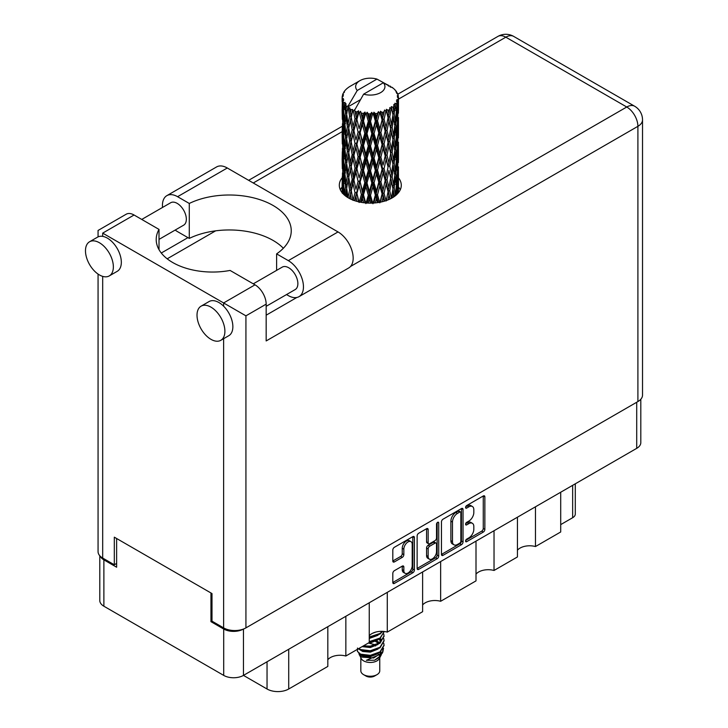 <?xml version="1.0" encoding="UTF-8"?>
<svg xmlns="http://www.w3.org/2000/svg" width="728" height="728" viewBox="0 0 728 728"><rect width="100%" height="100%" fill="white"/><g stroke="black" fill="none" stroke-linecap="round" stroke-linejoin="round"><path stroke-width="1.09" d="M410.983 541.65L409.391 540.731A5.915 3.413 120 0 0 406.433 541.022A5.915 3.413 120 0 0 402.247 548.275L403.84 549.194A5.915 3.413 120 0 1 408.026 541.941A5.915 3.413 120 0 1 410.983 541.65A5.915 3.413 120 0 1 412.203 544.362L412.203 565.765A5.915 3.413 120 0 1 409.627 571.717A5.915 3.413 120 0 1 405.068 573.3A5.915 3.413 120 0 1 403.84 570.597L403.84 567.03A2.211 1.274 120 0 0 403.385 566.011A2.211 1.274 120 0 0 402.275 566.12L394.376 570.679A2.211 1.274 120 0 0 392.811 573.391L392.811 582.509A2.211 1.274 120 0 0 393.275 583.528A2.211 1.274 120 0 0 394.376 583.419L412.831 572.763A2.211 1.274 120 0 0 414.396 570.051L414.396 537.546A2.211 1.274 120 0 0 413.941 536.527A2.211 1.274 120 0 0 412.831 536.636L394.376 547.292A2.211 1.274 120 0 0 392.811 550.004L392.811 561.024A2.211 1.274 120 0 0 393.275 562.034A2.211 1.274 120 0 0 394.376 561.925L402.275 557.366A2.211 1.274 120 0 0 403.84 554.654L403.84 549.194M437.619 522.331L438.72 522.959A1.547 0.892 120 0 0 438.393 522.249A1.547 0.892 120 0 0 437.619 522.331A1.547 0.892 120 0 0 436.527 524.224L436.527 537.947A2.211 1.274 120 0 1 434.962 540.658L429.72 543.68A2.211 1.274 120 0 1 428.619 543.798A2.211 1.274 120 0 1 428.155 542.779L428.155 529.602A2.211 1.274 120 0 0 427.7 528.583A2.211 1.274 120 0 0 426.599 528.692L428.155 529.602M441.45 521.921L441.45 554.427A2.211 1.274 120 0 0 441.914 555.446A2.211 1.274 120 0 0 443.015 555.337L461.47 544.68A2.211 1.274 120 0 0 463.035 541.969L463.035 509.464A2.211 1.274 120 0 0 462.58 508.444A2.211 1.274 120 0 0 461.47 508.554L443.015 519.21A2.211 1.274 120 0 0 441.45 521.921M640.804 399.272L640.804 442.651A13.969 8.063 180 0 1 636.709 448.348L243.461 675.393L267.039 689.006L267.039 661.779M468.823 537.901L466.675 539.148A1.547 0.892 120 0 0 465.665 540.513A1.547 0.892 120 0 0 465.902 541.75A1.547 0.892 120 0 0 466.675 541.678L483.292 532.077A2.211 1.274 120 0 0 484.857 529.374L484.857 496.86A2.211 1.274 120 0 0 484.393 495.85A2.211 1.274 120 0 0 483.292 495.959L466.675 505.56A1.547 0.892 120 0 0 465.665 506.915A1.547 0.892 120 0 0 465.902 508.162A1.547 0.892 120 0 0 466.675 508.08L468.823 506.843A7.08 4.086 120 0 1 472.363 506.488A7.08 4.086 120 0 1 473.828 509.727L473.828 512.439A7.08 4.086 120 0 1 468.823 521.111L466.675 522.349A1.547 0.892 120 0 0 465.665 523.714A1.547 0.892 120 0 0 465.902 524.952A1.547 0.892 120 0 0 466.675 524.879L468.823 523.641A7.08 4.086 120 0 1 472.363 523.286A7.08 4.086 120 0 1 473.828 526.526L473.828 529.238A7.08 4.086 120 0 1 468.823 537.901M417.135 568.441L435.562 557.803L437.155 558.722A2.211 1.274 120 0 0 438.72 556.01L438.72 522.959M437.155 558.722L418.7 569.378A2.211 1.274 120 0 1 417.59 569.487A2.211 1.274 120 0 1 417.135 568.468L417.135 535.963A2.211 1.274 120 0 1 418.7 533.251L426.599 528.692M387.278 592.365L387.278 632.104L422.622 611.693L422.622 571.953M345.846 616.279L345.846 656.019L369.251 642.515L369.251 602.766M535.462 506.806L535.462 546.546L560.706 531.977L560.706 492.237M494.03 530.73L494.03 570.47L517.435 556.956L517.435 517.217M440.649 561.543L440.649 601.283L476.003 580.88L476.003 541.131M243.461 629.038L243.461 675.393A13.969 8.063 180 0 1 223.705 675.393L103.877 606.215A13.969 8.063 180 0 1 99.791 600.509L99.791 555.755M211.994 621.066L210.956 621.667L223.705 629.028A13.969 8.063 0 0 0 243.389 629.065M210.956 621.667L210.956 592.965M100.282 556.274A13.969 8.063 0 0 0 103.877 559.85L116.626 567.212L116.626 538.502M575.293 483.811L575.293 514.041A9.018 5.205 180 0 1 572.654 517.717L560.706 524.615M288.716 649.267L288.716 689.006L327.818 666.429L327.818 626.69M369.251 635.781A13.523 7.808 180 0 1 387.278 632.104M327.818 659.705A13.523 7.808 180 0 1 345.846 656.019M288.716 689.006A15.324 8.845 180 0 1 267.039 689.006M517.435 550.231A13.523 7.808 180 0 1 535.462 546.546M476.003 574.146A13.523 7.808 180 0 1 494.03 570.47M422.622 604.968A13.523 7.808 180 0 1 440.649 601.283M472.363 523.286L470.77 522.367A7.08 4.086 120 0 0 467.23 522.722L468.823 523.641M465.702 523.605L467.23 522.722M472.363 506.488L470.77 505.569A7.08 4.086 120 0 0 467.23 505.924L468.823 506.843M465.702 506.806L467.23 505.924M465.702 540.394L481.699 531.158A2.211 1.274 120 0 0 483.265 528.455L483.265 495.977M443.015 555.337L441.45 554.427L459.878 543.761A2.211 1.274 120 0 0 461.443 541.05L461.443 508.572L463.035 509.464M459.75 543.143A1.547 0.892 120 0 0 460.851 541.25L460.851 512.712A1.547 0.892 120 0 0 460.524 512.002A1.547 0.892 120 0 0 459.75 512.075L457.484 513.386A7.08 4.086 120 0 0 452.479 522.058L452.479 541.559A7.08 4.086 120 0 0 453.944 544.799A7.08 4.086 120 0 0 457.484 544.453L459.75 543.143M460.524 512.002L458.931 511.083A1.547 0.892 120 0 0 458.158 511.156L459.75 512.075M453.944 544.799L452.352 543.88A7.08 4.086 120 0 1 450.887 540.64L450.887 521.139A7.08 4.086 120 0 1 455.892 512.466L458.158 511.156M426.562 528.71L426.562 541.86A2.211 1.274 120 0 0 427.027 542.87L428.619 543.798M437.128 522.759L437.128 555.091L438.72 556.01M428.155 556.465A5.915 3.413 120 0 0 429.384 559.168A5.915 3.413 120 0 0 433.943 557.584A5.915 3.413 120 0 0 436.527 551.633L436.527 544.089A2.211 1.274 120 0 0 436.072 543.079A2.211 1.274 120 0 0 434.962 543.188L429.72 546.209A2.211 1.274 120 0 0 428.155 548.921L428.155 556.465L426.562 555.546A5.915 3.413 120 0 0 427.791 558.249L429.384 559.168M436.072 543.079L434.48 542.16A2.211 1.274 120 0 0 433.369 542.269L434.962 543.188M426.562 555.546L426.562 548.002A2.211 1.274 120 0 1 428.128 545.29L433.369 542.269M435.562 557.803A2.211 1.274 120 0 0 437.128 555.091M405.068 573.3L403.467 572.381A5.915 3.413 120 0 1 402.247 569.669L402.247 566.138M392.811 560.988L400.682 556.447A2.211 1.274 120 0 0 402.247 553.735L402.247 548.275M394.376 583.419L392.811 582.509L411.238 571.844A2.211 1.274 120 0 0 412.803 569.132L412.803 536.654M283.347 248.257A61.971 35.781 0 0 0 189.28 238.411L177.577 231.659A21.403 12.358 60 0 1 175.184 230.057M162.526 207.444A21.403 12.358 60 0 1 162.435 205.442A21.403 12.358 60 0 1 166.867 195.641A21.403 12.358 60 0 1 177.577 196.697L227.291 167.995A21.403 12.358 60 0 0 216.58 166.94L166.867 195.641M224.897 331.286A19.72 11.384 -120 0 0 216.289 311.438A19.72 11.384 -120 0 0 201.092 306.16A19.72 11.384 -120 0 0 197.015 315.188A19.72 11.384 -120 0 0 205.624 335.026A19.72 11.384 -120 0 0 220.812 340.313A19.72 11.384 -120 0 0 224.897 331.286M220.812 340.313L228.783 335.708A19.72 11.384 -120 0 0 232.86 326.681A19.72 11.384 -120 0 0 223.623 306.197A19.72 11.384 -120 0 0 209.063 301.556L201.092 306.16M113.359 266.894A19.72 11.384 -120 0 0 104.75 247.047A19.72 11.384 -120 0 0 89.562 241.769A19.72 11.384 -120 0 0 85.476 250.787A19.72 11.384 -120 0 0 94.085 270.634A19.72 11.384 -120 0 0 109.273 275.912A19.72 11.384 -120 0 0 113.359 266.894M109.273 275.912L117.244 271.316A19.72 11.384 -120 0 0 121.33 262.289A19.72 11.384 -120 0 0 102.684 236.373A19.72 11.384 -120 0 0 97.525 237.164L89.562 241.769M342.133 177.787A30.985 17.891 0 0 0 339.312 185.249A30.985 17.891 0 0 0 358.44 201.774A30.985 17.891 0 0 0 392.201 197.898A30.985 17.891 0 0 0 401.283 185.249A30.985 17.891 0 0 0 398.462 177.796M398.453 186.978A30.985 17.891 180 0 1 400.236 189.844M141.751 219.437L170.698 202.73A12.958 7.48 60 0 1 180.681 206.197A12.958 7.48 60 0 1 186.341 219.237A12.958 7.48 60 0 1 183.656 225.17L159.013 239.394M253.289 283.829L282.236 267.121A12.958 7.48 60 0 1 292.219 270.589A12.958 7.48 60 0 1 297.87 283.629A12.958 7.48 60 0 1 295.195 289.562L266.166 306.324M189.28 238.411L189.28 203.458L177.577 196.697M98.062 236.882L98.062 230.458L126.19 214.223A15.77 9.109 60 0 1 134.07 215.006L102.684 233.124C96.669 229.657 96.669 229.657 102.684 233.124L245.928 315.834L245.928 627.882A15.77 9.109 180 0 1 223.623 627.882L211.994 621.166L211.994 593.566L114.314 537.173L114.314 564.773L102.684 558.058A15.77 9.109 180 0 1 98.062 551.615L98.062 274.083M223.623 306.197L223.623 302.948L255.009 284.83L230.075 270.434A56.338 32.523 0 0 1 156.211 239.521A56.338 32.523 0 0 1 159.013 229.402L134.07 215.006M255.009 284.83A15.77 9.109 60 0 1 266.166 304.149L266.166 340.941L637.901 126.326L637.901 401.574L245.928 627.882M114.314 564.773L116.626 563.436M350.541 266.475L626.753 107.007A15.77 9.109 60 0 1 637.901 126.326A15.77 9.109 180 0 0 642.524 119.883L642.524 395.131A15.77 9.109 180 0 1 637.901 401.574M161.288 253.016L187.933 237.637M167.185 258.813L215.634 230.84M340.349 189.844A30.985 17.891 180 0 1 342.124 186.996M159.013 249.64L159.013 229.402M276.613 270.37L276.613 253.872L288.315 260.633A21.403 12.358 60 0 1 302.302 279.497A21.403 12.358 60 0 1 299.017 296.651A21.403 12.358 60 0 1 288.315 295.595L286.532 294.567M288.315 260.633L338.029 231.932A21.403 12.358 60 0 1 352.015 250.796A21.403 12.358 60 0 1 348.73 267.95L299.017 296.651M276.613 253.872A61.971 35.781 0 0 0 291.245 230.785A61.971 35.781 0 0 0 255.364 198.325A61.971 35.781 0 0 0 189.28 203.458M338.029 231.932L227.291 167.995M360.833 657.812L360.833 670.797A9.464 5.46 0 0 0 363.6 674.656L365.993 676.039A6.088 3.513 0 0 0 374.592 676.039L376.986 674.656A9.464 5.46 0 0 0 379.761 670.797L379.761 657.812M365.993 676.039L363.6 674.656A9.464 5.46 0 0 0 376.986 674.656M358.886 653.553L361.243 658.594A9.464 5.46 0 0 0 363.6 660.86A9.464 5.46 0 0 0 379.343 658.594L381.426 654.499M379.434 655.582A9.464 5.46 0 0 0 377.887 653.735M359.232 654.809L361.907 657.111L373.628 657.976L382.819 652.051L382.064 653.471L366.375 660.314L374.565 660.232L381.017 655.446M382.892 649.458L382.537 652.406M382.819 652.051L383.519 648.248M360.578 654.172A13.75 7.935 0 0 0 365.037 655.892L360.842 654.763L357.43 651.414L360.578 654.172L370.297 655.346L380.016 651.869L384.038 645.108L383.72 643.097M357.494 648.029L357.43 651.414M365.037 655.892L370.297 655.919L380.016 652.443L384.029 645.39M358.322 648.821L360.578 650.14L370.297 651.314L380.016 647.847L384.029 640.795M358.749 648.575L360.578 649.567L370.297 650.741L380.016 647.265L384.038 640.504L383.72 638.492M362.744 646.273L370.297 646.719L380.016 643.243L384.029 636.199M363.454 645.854L370.297 646.145L380.016 642.669L384.038 635.908L383.72 633.897M369.251 642.205L380.016 638.647L384.029 631.595M369.251 641.632L380.016 638.065L384.038 631.886M369.251 637.601L380.016 634.043L382.682 631.376M369.251 637.027L380.016 633.469L382.273 631.358M379.707 642.733L377.996 641.714M350.377 112.776L349.658 108.736A28.165 16.262 0 0 0 350.377 109.164A28.165 16.262 0 0 0 351.124 109.582L350.377 112.776L351.178 116.162L350.377 120.457L352.17 129.893L350.377 137.419L348.73 127.91L352.798 110.41L352.68 109.509L351.124 109.582M348.73 127.91L350.377 120.457M350.377 162.071L348.73 152.571L351.178 140.804L350.377 145.118L352.17 154.554L350.377 162.071L351.178 165.465L350.377 169.779L352.17 179.197L350.377 186.732L348.73 177.213L353.034 158.795L355.018 168.086L353.034 175.757L351.178 166.366M348.73 152.571L350.377 145.118M348.73 177.213L350.377 169.779M351.178 191.027L353.034 183.447L355.018 192.747L353.034 200.4L351.178 190.126L349.422 198.462L350.377 194.431L351.296 199.381M342.224 96.305A28.165 16.262 0 0 1 342.278 95.969L343.498 94.649L342.597 94.704A28.165 16.262 0 0 1 343.052 93.539L344.508 92.056L343.698 92.32A28.165 16.262 0 0 1 343.889 92.001L344.744 90.818A28.165 16.262 0 0 1 345.682 89.753L346.837 88.67A28.165 16.262 0 0 1 347.165 88.388L348.494 87.369A28.165 16.262 0 0 1 349.868 86.468L359.941 80.644A14.651 8.454 0 0 0 357.257 90.472L348.23 105.824L346.592 106.452L346.046 109.555L345.927 103.522L344.562 104.277L345.509 112.84L344.444 120.047L343.571 110.265L345.063 102.366L343.552 102.775L343.243 105.815L342.979 101.629L343.78 99.809L342.524 100.373L342.961 109.036L342.469 116.134L342.433 100.045L343.434 98.562L342.196 98.771L342.142 101.784L342.124 97.579L343.288 95.905L342.224 96.305L342.206 97.47M342.124 97.579A28.165 16.262 0 0 0 342.124 97.67A28.165 16.262 0 0 0 342.196 98.771M342.979 101.629A28.165 16.262 0 0 0 343.552 102.775M345.536 105.424A28.165 16.262 0 0 0 346.592 106.452M388.443 86.095L388.361 85.194A28.165 16.262 0 0 0 386.768 84.475L376.958 79.097A14.651 8.454 0 0 0 359.941 80.644M398.407 187.169L398.444 170.088M398.052 193.193L398.334 184.457L398.462 192.702M398.125 183.747L398.334 184.457M390.49 86.668L390.417 86.286A28.165 16.262 0 0 0 389.999 86.05L389.407 86.068M398.407 162.526L398.444 145.436M398.462 166.876L398.334 176.768L398.462 166.876M398.207 181.254L397.779 191.1L397.151 183.993L397.779 174.147L398.207 181.254M396.196 195.068L396.796 188.443L397.37 193.939M396.278 186.505L396.796 188.443M397.261 192.802L397.779 191.1M397.151 183.993L395.741 184.375M397.397 172.8L397.779 174.147M398.025 177.768L398.334 176.768M398.007 169.669L396.687 170.152M398.125 159.095L398.334 159.814M394.731 89.844L394.685 89.535A28.165 16.262 0 0 0 394.385 89.244L393.175 88.179A28.165 16.262 0 0 0 393.138 88.152A28.165 16.262 0 0 0 391.901 87.233L391.482 87.224M390.417 86.286L390.344 87.187M360.315 99.745L348.066 106.816L348.23 105.824M347.857 107.498A28.165 16.262 0 0 0 348.221 107.771L349.613 116.162L348.039 123.56L346.628 113.941L348.066 106.816M349.658 108.736L349.777 107.835L348.221 107.771M352.798 110.41A28.165 16.262 0 0 0 353.262 110.62L355.018 118.782L353.034 126.444L351.178 117.062M393.138 88.152L383.338 82.774L363.627 94.158L354.445 110.501L353.262 110.62M398.407 137.874L398.444 120.775M398.462 142.233L398.334 152.107L398.462 142.233M398.207 156.593L397.779 166.457L397.151 159.332L397.779 149.495L398.207 156.593M397.524 170.916L396.796 180.744L395.877 173.555L396.796 163.791L397.524 170.916M396.405 185.194L395.395 194.94L394.194 187.697L395.395 177.987L396.405 185.194M392.783 197.552L393.593 192.074L394.385 196.496M394.685 89.535L395.714 90.663A28.165 16.262 0 0 1 396.542 91.764L395.932 91.792L397.261 92.966A28.165 16.262 0 0 1 397.424 93.293L396.542 93.002L397.934 94.531A28.165 16.262 0 0 1 398.262 95.714L397.27 95.623L398.434 96.988A28.165 16.262 0 0 1 398.453 97.325L397.333 96.888L398.416 98.599L398.334 102.803L398.216 99.791L396.897 99.536L397.843 101.046L398.207 107.28L397.779 117.144L397.151 110.028L397.716 101.383L396.423 100.764L397.133 102.612L396.796 106.779L396.432 103.731L394.867 103.267L396.405 111.22L395.395 120.975L394.194 113.723L395.259 105.196L393.875 104.386L393.593 110.41L392.993 107.298L391.282 106.588L391.791 109.1L391.282 106.588M363.627 94.158A14.651 8.454 0 0 0 380.653 92.602A14.651 8.454 0 0 0 383.338 82.774M355.073 111.348A28.165 16.262 0 0 0 356.856 111.957L355.956 115.27L354.609 109.509M358.84 112.522A28.165 16.262 0 0 0 359.377 112.658L361.379 120.548L359.104 128.519L356.92 119.428L358.84 112.522L358.567 110.811L356.856 111.957M361.452 113.104A28.165 16.262 0 0 0 363.436 113.441L362.435 116.889L360.56 111.311L359.377 112.658M365.602 113.705A28.165 16.262 0 0 0 366.175 113.75L368.304 121.339L365.884 129.657L363.5 120.903L365.602 113.705L364.992 112.057L363.436 113.441M368.377 113.887A28.165 16.262 0 0 0 370.443 113.932L369.405 117.527L368.377 113.887L367.149 112.248L366.175 113.75M372.654 113.868A28.165 16.262 0 0 0 373.236 113.841L375.357 121.121L372.945 129.784L370.516 121.385L372.654 113.868L371.753 112.34L370.443 113.932M375.421 113.659A28.165 16.262 0 0 0 377.441 113.395L376.44 117.144L375.421 113.659L373.919 112.221L373.236 113.841M379.561 113.022A28.165 16.262 0 0 0 380.116 112.913L382.091 119.892L379.834 128.892L377.514 120.839L379.561 113.022L378.424 111.639L377.441 113.395M382.154 112.421A28.165 16.262 0 0 0 383.993 111.875L383.083 115.761L382.154 112.421L380.471 111.211L380.116 112.913M385.886 111.211A28.165 16.262 0 0 0 386.368 111.02L388.079 117.727L386.131 127.045L384.056 119.31L385.886 111.211L384.584 110.001L383.993 111.875M388.133 110.256A28.165 16.262 0 0 0 389.689 109.464L388.925 113.477L388.133 110.256L386.386 109.291L386.368 111.02M391.227 108.545A28.165 16.262 0 0 0 391.619 108.29L392.956 114.778L391.427 124.352L389.735 116.889L391.227 108.545L389.844 107.535L389.689 109.464M392.993 107.298A28.165 16.262 0 0 0 394.157 106.306M396.432 103.731A28.165 16.262 0 0 0 397.133 102.612M398.216 99.791A28.165 16.262 0 0 0 398.416 98.599M392.911 189.034L393.593 192.074M395.086 195.978L395.395 194.94M394.194 187.697L392.656 187.86L393.593 184.375L392.137 177.013L393.593 167.422L394.867 174.693L393.593 184.375M394.776 175.484L395.395 177.987M396.114 183.019L396.796 180.744M395.877 173.555L394.385 173.837L395.395 170.288L394.194 163.036L395.395 153.326L396.405 160.533L395.395 170.288M396.278 161.853L396.796 163.791M397.261 168.15L397.779 166.457M397.151 159.332L395.741 159.714M397.397 148.148L397.779 149.495M398.025 153.108L398.334 152.107M398.007 145.027L396.687 145.509M398.125 134.434L398.334 135.153M397.47 94.012L397.424 93.293M396.478 92.265L396.542 91.764M398.407 113.204L398.453 97.325M398.462 117.572L398.334 127.455L398.462 117.572M398.207 131.932L397.779 141.805L397.151 134.671L397.779 124.852L398.207 131.932M397.524 146.273L396.796 156.083L395.877 148.912L396.796 139.13L397.524 146.273M392.956 188.752L391.427 198.307L389.735 190.854L391.427 181.354L392.956 188.752M387.969 199.936L388.925 195.131L389.871 199.108M389.735 190.854L388.179 190.8L390.017 199.044M386.131 201.001L384.056 193.275L386.131 184.048L388.925 195.131M392.137 177.013L390.581 177.077L391.446 181.363L390.581 177.077L391.427 173.664L389.735 166.193L391.427 156.702L391.791 158.413L392.956 164.091L391.427 173.664M392.911 164.373L393.593 167.422M394.194 163.036L392.656 163.199L393.593 159.714L392.137 152.37L393.593 142.761L394.867 150.05L393.593 159.714M394.776 150.833L395.395 153.326M396.114 158.358L396.796 156.083M395.877 148.912L394.385 149.195L395.395 145.636L394.194 138.375L395.395 128.683L396.405 135.872L395.395 145.636M396.278 137.192L396.796 139.13M397.261 143.498L397.779 141.805M397.151 134.671L395.741 135.053M397.397 123.496L397.779 124.852M398.025 128.447L398.334 127.455M398.007 120.366L396.687 120.857M398.125 109.782L398.334 110.492M398.216 96.724L398.262 95.714M397.524 121.612L396.796 131.431L395.877 124.261L396.796 114.469L397.524 121.612M390.672 177.978L388.925 187.433L387.032 179.834L388.925 170.479L390.672 177.978L388.925 170.479M388.079 191.701L386.213 200.591M382.027 201.802L383.083 197.424L384.138 201.247M384.056 193.275L382.573 193.002L384.675 201.092M382.091 193.857L379.834 202.857L377.514 194.804L379.834 185.904L382.091 193.857L382.573 193.002L383.083 197.424M387.032 179.834L385.494 179.661L388.179 190.8L388.925 187.433M385.203 180.544L383.083 189.726L380.871 181.818L383.083 172.773L385.203 180.544L385.494 179.661L386.131 184.048M389.735 166.193L388.179 166.139L388.925 162.772L387.032 155.182L388.925 145.818L390.672 153.326L388.925 162.772M392.137 152.37L390.581 152.425L391.791 158.413M390.672 153.326L391.427 156.702M392.911 139.712L393.593 142.761M394.194 138.375L392.656 138.538L393.593 135.062L392.137 127.719L393.593 118.1L394.867 125.398L393.593 135.062M394.776 126.181L395.395 128.683M396.114 133.697L396.796 131.431M395.877 124.261L394.385 124.534L395.395 120.975M396.278 112.54L396.796 114.469M397.261 118.837L397.779 117.144M397.151 110.028L395.741 110.41M398.025 103.804L398.334 102.803M392.956 139.43L391.427 149.013L389.735 141.532L391.427 132.059L392.956 139.43M388.079 167.04L386.131 176.358L384.056 168.614L386.131 159.396L388.079 167.04L385.494 155.018L386.131 159.396M375.32 202.894L376.44 198.799L377.55 202.639M377.514 194.804L376.194 194.321L378.469 202.502M375.357 195.086L372.945 203.74L370.516 195.35L372.945 186.787L375.357 195.086L376.194 194.321L376.44 198.799M380.871 181.818L379.452 181.436L382.573 193.002L383.083 189.726M378.788 182.255L376.44 191.109L374.046 182.864L376.44 174.156L378.788 182.255L379.452 181.436L379.834 185.904M384.056 168.614L382.573 168.341L385.494 179.661L386.131 176.358M382.091 169.196L379.834 178.205L377.514 170.143L379.834 161.243L382.091 169.196L382.573 168.341L383.083 172.773M387.032 155.182L385.494 155.018L386.131 151.706L384.056 143.953L386.131 134.753L388.079 142.379L386.131 151.706M389.735 141.532L388.179 141.478L390.581 152.425L391.427 149.013M388.079 142.379L388.925 145.818M392.137 127.719L390.581 127.773L391.791 133.779M390.672 128.674L388.925 138.12L387.032 130.53L388.925 121.157L391.427 132.059M392.911 115.07L393.593 118.1M394.194 113.723L392.656 113.896L393.593 110.41M396.114 109.054L396.796 106.779M385.203 155.901L383.083 165.065L380.871 157.175L383.083 148.112L385.203 155.901L385.494 155.018L383.083 165.065M368.277 203.094L369.405 199.181L370.543 203.13M370.516 195.35L369.442 194.695L371.771 203.112M368.304 195.313L365.884 203.613L363.5 194.867L365.884 186.659L368.304 195.313L369.442 194.695L369.405 199.181M374.046 182.864L372.836 182.291L376.194 194.321L376.44 191.109M371.844 182.983L369.405 191.491L366.985 182.901L369.405 174.538L371.844 182.983L372.836 182.291L372.945 186.787M377.514 170.143L376.194 169.66L379.452 181.436L379.834 178.205M375.357 170.425L372.945 179.097L370.516 170.689L372.945 162.135L375.357 170.425L376.194 169.66L376.44 174.156M380.871 157.175L379.452 156.793L382.573 168.341L373.901 203.012M378.788 157.612L376.44 166.439L374.046 158.222L376.44 149.495L378.788 157.612L379.452 156.793L379.834 161.243M384.056 143.953L382.573 143.68L385.494 155.018L386.959 147.811M382.091 144.535L379.834 153.553L377.514 145.482L379.834 136.6L382.091 144.535L382.573 143.68L383.083 148.112M387.032 130.53L385.494 130.358L388.179 141.478L388.925 138.12M385.203 131.249L383.083 140.413L380.871 132.523L383.083 123.451L385.203 131.249L385.494 130.358L386.131 134.753M389.735 116.889L388.179 116.826L390.581 127.773L391.427 124.352M388.079 117.727L388.925 121.157M361.334 202.366L362.435 198.544L363.545 202.703M363.5 194.867L362.753 194.076L365.019 202.875M361.379 194.513L359.104 202.475L356.92 193.402L359.104 185.522L361.379 194.513L362.753 194.076L362.435 198.544M366.985 182.901L366.066 182.164L369.442 194.695L369.405 191.491M364.801 182.701L362.435 190.854L360.132 181.918L362.435 173.901L364.801 182.701L366.066 182.164L365.884 186.659M370.516 170.689L369.442 170.034L372.836 182.291L372.945 179.097M368.304 170.652L365.884 178.97L363.5 170.206L365.884 162.007L368.304 170.652L369.442 170.034L369.405 174.538M374.046 158.222L372.836 157.648L376.194 169.66L376.44 166.439M371.844 158.34L369.405 166.83L366.985 158.258L369.405 149.877L371.844 158.34L372.836 157.648L372.945 162.135M377.514 145.482L376.194 144.999L379.452 156.793L379.834 153.553M375.357 145.764L372.945 154.445L370.516 146.028L372.945 137.492L375.357 145.764L376.194 144.999L376.44 149.495M380.871 132.523L379.452 132.141L382.573 143.68L383.083 140.413M378.788 132.951L376.44 141.787L374.046 133.57L376.44 124.834L378.788 132.951L379.452 132.141L379.834 136.6M384.056 119.31L382.573 119.028L385.494 130.358L386.131 127.045M382.091 119.892L382.573 119.028L383.083 123.451M386.386 109.291L388.179 116.826L388.925 113.477M354.927 200.782L355.956 196.933L356.993 201.401M356.92 193.402L358.631 201.82M355.018 192.747L356.529 192.529L355.956 196.933M360.132 181.918L362.753 194.076L362.435 190.854M358.103 181.409L355.956 189.234L353.917 179.98L355.956 172.281L358.103 181.409L359.559 181.081L359.104 185.522M363.5 170.206L362.753 169.424L366.066 182.164L365.884 178.97M361.379 169.852L359.104 177.832L356.92 168.741L359.104 160.87L361.379 169.852L362.753 169.424L362.435 173.901M366.985 158.258L366.066 157.521L369.442 170.034L369.405 166.83M364.801 158.058L362.435 166.193L360.132 157.275L362.435 149.24L364.801 158.058L366.066 157.521L365.884 162.007M370.516 146.028L369.442 145.373L372.836 157.648L372.945 154.445M368.304 145.991L365.884 154.318L363.5 145.545L365.884 137.364L368.304 145.991L369.442 145.373L369.405 149.877M374.046 133.57L372.836 132.987L376.194 144.999L376.44 141.787M371.844 133.688L369.405 142.178L366.985 133.597L369.405 125.216L371.844 133.688L372.836 132.987L372.945 137.492M377.514 120.839L376.194 120.357L379.452 132.141L379.834 128.892M375.357 121.121L376.194 120.357L376.44 124.834M380.471 111.211L382.573 119.028L383.083 115.761M349.613 190.126L348.039 197.525L346.628 187.906L348.039 180.571L349.613 190.126L351.178 190.126L350.377 194.431M353.917 179.98L355.956 189.234M352.17 179.197L353.717 179.088L353.034 183.447M356.92 168.741L359.104 177.832M355.018 168.086L356.529 167.868L355.956 172.281M360.132 157.275L362.753 169.424L362.435 166.193M358.103 156.766L355.956 164.573L353.917 155.337L355.956 147.62L358.103 156.766L359.559 156.429L359.104 160.87M363.5 145.545L362.753 144.763L366.066 157.521L365.884 154.318M361.379 145.191L359.104 153.18L356.92 144.08L359.104 136.227L361.379 145.191L362.753 144.763L362.435 149.24M366.985 133.597L366.066 132.869L369.442 145.373L369.405 142.178M364.801 133.397L362.435 141.541L360.132 132.614L362.435 124.579L364.801 133.397L366.066 132.869L365.884 137.364M370.516 121.385L369.442 120.721L372.836 132.987L372.945 129.784M368.304 121.339L369.442 120.721L369.405 125.216M373.919 112.221L376.194 120.357L376.44 117.144M345.3 195.814L346.046 191.209L346.81 196.915M346.701 188.443L346.046 191.209M348.739 177.259L348.039 180.571M353.508 178.014L351.178 190.126L350.377 186.732M353.917 155.337L356.529 167.868L353.544 178.196M353.717 179.088L353.034 175.757M352.17 154.554L353.717 154.436L353.034 158.795M356.92 144.08L359.559 156.429L356.529 167.868L355.956 164.573M355.018 143.425L353.034 151.106L351.178 141.705L353.034 134.152L355.018 143.425L356.529 143.207L355.956 147.62M360.132 132.614L362.753 144.763L359.559 156.429L359.104 153.18M358.103 132.105L355.956 139.922L353.917 130.676L355.956 122.959L358.103 132.105L359.559 131.777L359.104 136.227M363.5 120.903L362.753 120.111L366.066 132.869L362.753 144.763L362.435 141.541M361.379 120.548L362.753 120.111L362.435 124.579M367.149 112.248L369.442 120.721L366.066 132.869L365.884 129.657M371.753 112.34L369.442 120.721L369.405 117.527M349.613 165.465L348.039 172.873L346.628 163.245L348.039 155.91L349.613 165.465L351.178 165.465L353.544 153.544M347.374 176.203L346.046 183.511L344.899 173.792L346.046 166.557L347.374 176.203L348.93 176.322L348.039 172.873M345.509 186.814L344.444 194.012L343.571 184.23L344.444 177.059L345.509 186.814L347.019 187.032L346.046 183.511M342.751 193.43L343.243 187.469L343.78 194.503M343.698 185.822L343.243 187.469M344.881 195.477L344.444 194.012M345.017 174.838L344.444 177.059M346.701 163.782L346.046 166.557M348.739 152.616L348.039 155.91M353.508 153.353L353.034 151.106M351.178 141.705L350.377 137.419M353.917 130.676L355.956 139.922M352.17 129.893L353.717 129.784L353.034 134.152M356.92 119.428L359.104 128.519M355.018 118.782L356.529 118.555L355.956 122.959M360.56 111.311L362.753 120.111L362.435 116.889M349.613 140.804L348.039 148.221L346.628 138.584L348.039 131.268L349.613 140.804L351.178 140.804L353.717 129.784L353.034 126.444M347.374 151.561L346.046 158.85L344.899 149.14L346.046 141.896L347.374 151.561L348.93 151.67L348.039 148.221M345.509 162.153L344.444 169.369L343.571 159.578L344.444 152.407L345.509 162.153L347.019 162.371L346.046 158.85M344.026 172.618L343.243 179.771L342.67 169.924L343.243 162.817L344.026 172.618L345.481 172.946M342.961 183.01L342.469 190.099L342.469 173.146L342.961 183.01L344.326 183.447M342.124 192.702L342.142 183.438L342.324 193.32M342.897 191.464L342.469 190.099M342.779 172.108L342.469 173.146M343.853 181.773L343.243 179.771M343.698 161.17L343.243 162.817M345.19 171.89L344.444 169.369M345.017 150.186L344.444 152.407M346.701 139.121L346.046 141.896M348.739 127.955L348.039 131.268M353.499 128.674L353.717 129.784L356.529 118.555L355.956 115.27M354.627 109.619L356.529 118.555L358.567 110.811M347.374 126.899L346.046 134.198L344.899 124.488L346.046 117.235L347.374 126.899L348.93 127.018L348.039 123.56M345.509 137.492L344.444 144.717L343.571 134.917L344.444 127.755L345.509 137.492L347.019 137.71L346.046 134.198M344.026 147.975L343.243 155.109L342.67 145.272L343.243 138.156L344.026 147.975L345.481 148.303M342.961 158.349L342.469 165.447L342.469 148.485L342.961 158.349L344.326 158.786M342.324 168.659L342.142 158.795L342.742 168.841M342.324 176.34L342.178 183.32M342.897 166.812L342.469 165.447M342.779 147.456L342.469 148.485M343.853 157.112L343.243 155.109M343.698 136.509L343.243 138.156M345.19 147.247L344.444 144.717M345.017 125.534L344.444 127.755M346.701 114.469L346.046 117.235M349.613 116.162L351.178 116.162L352.68 109.509M344.026 123.314L343.243 130.458L342.67 120.621L343.243 113.495L344.026 123.314L345.481 123.651M342.961 133.688L342.469 140.795L342.469 123.842L342.961 133.688L344.326 134.125M342.324 144.017L342.142 134.134L342.742 144.189M342.324 151.679L342.178 158.668M342.897 142.169L342.469 140.795M342.779 122.804L342.469 123.842M343.853 132.451L343.243 130.458M343.698 111.857L343.243 113.495M345.181 122.586L344.444 120.047M376.958 79.097L357.257 90.472M345.509 112.84L347.019 113.068L346.046 109.555M342.324 119.356L342.142 109.473L342.742 119.538M342.324 127.018L342.178 134.007M342.897 117.508L342.469 116.134M342.961 109.036L344.326 109.473M343.853 107.808L343.243 105.815M342.324 102.375L342.178 109.346M342.597 94.704L342.651 95.568M343.698 92.32L343.643 92.92M374.565 660.232L377.859 658.385L380.016 656.074M380.699 654.627L380.99 651.669M380.962 652.297L380.881 651.76M375.593 645.973L375.047 645.709M360.433 650.086L362.735 651.487L370.297 652.142L377.996 649.076M380.216 640.795L379.088 639.257M368.213 643.106L370.297 642.942L377.996 639.876M372.427 633.333L375.848 632.04M379.679 655.418L380.99 651.715M375.748 644.89L368.605 643.097M380.498 640.221L379.707 638.856M360.242 654.472L362.735 656.083L370.297 656.747L377.996 653.68M378.733 643.497L375.047 641.113M362.125 646.628L370.297 647.547L377.996 644.48M379.461 643.052L380.99 639.066M369.251 638.456L377.996 635.28M378.906 642.524L376.376 640.631M364.992 112.057L353.717 154.436M378.424 111.639L354.481 200.628M384.584 110.001L376.194 144.999L360.506 202.22M386.959 123.168L379.452 156.793L367.121 203.039M386.959 172.491L380.416 202.157M386.95 197.161L386.268 200.573M636.709 448.348L636.709 402.266M223.705 675.393L223.705 629.028M103.877 559.85L103.877 606.215M572.654 517.717L572.654 485.33M465.574 524.251L466.675 524.879M465.574 507.452L466.675 508.08M483.292 495.959L484.857 496.86M483.265 528.455L484.857 529.374M481.699 531.158L483.292 532.077M465.574 541.04L466.675 541.678M461.443 541.05L463.035 541.969M459.878 543.761L461.47 544.68M455.892 512.466L457.484 513.386M450.887 521.139L452.479 522.058M450.887 540.64L452.479 541.559M417.135 568.468L418.7 569.378M426.562 541.86L428.155 542.779M428.128 545.29L429.72 546.209M426.562 548.002L428.155 548.921M402.275 566.12L403.84 567.03M402.247 569.669L403.84 570.597M402.247 553.735L403.84 554.654M400.682 556.447L402.275 557.366M392.811 561.024L394.376 561.925M412.831 536.636L414.396 537.546M412.803 569.132L414.396 570.051M411.238 571.844L412.831 572.763M223.623 627.882L223.623 338.693M102.684 233.124L102.684 236.373M102.684 276.376L102.684 558.058M642.524 119.883A15.77 15.77 0 0 0 634.634 106.224A15.77 9.109 120 0 0 626.753 107.007L505.814 37.183L398.462 99.163M342.142 131.677L253.262 182.992M266.166 315.188L296.833 297.479M266.166 304.149L245.928 315.834M497.925 36.4A15.77 9.109 60 0 1 505.814 37.183A15.77 9.109 120 0 1 513.695 36.4A15.77 15.77 0 0 0 497.925 36.4L397.697 94.267M342.142 126.344L248.639 180.326M634.634 106.224L513.695 36.4M384.038 645.681L384.038 645.108M384.038 641.086L384.038 640.504M384.038 636.481L384.038 635.908M398.462 184.475L398.462 173.683M398.462 159.832L398.462 149.022M398.462 135.171L398.462 124.379M398.462 110.51L398.462 99.727M391.791 183.056L391.446 181.363"/></g></svg>
